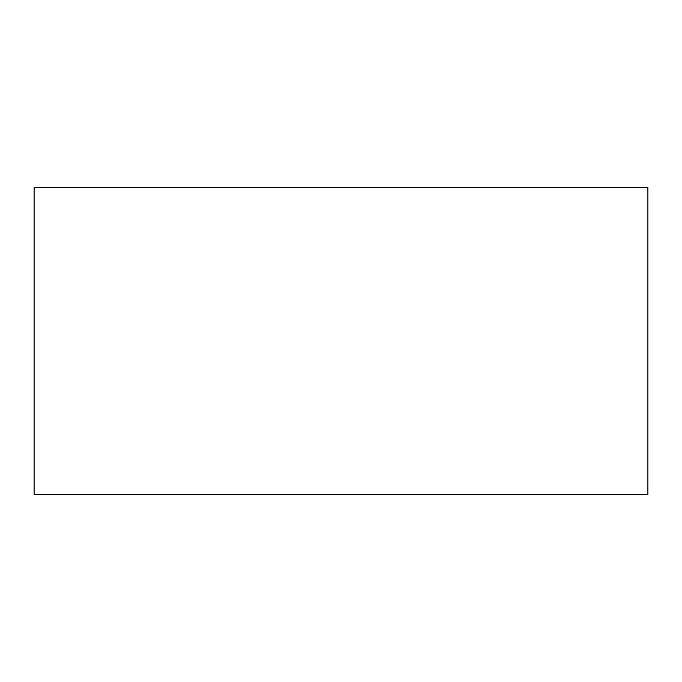 <?xml version="1.0" encoding="UTF-8"?>
<svg xmlns="http://www.w3.org/2000/svg" width="682" height="682" viewBox="0 0 682 682"><rect width="100%" height="100%" fill="white"/><g stroke="black" fill="none" stroke-linecap="round" stroke-linejoin="round"><path stroke-width="1.02" d="M647.9 187.55L647.9 494.45L34.1 494.45L34.1 187.55L647.9 187.55"/></g></svg>
